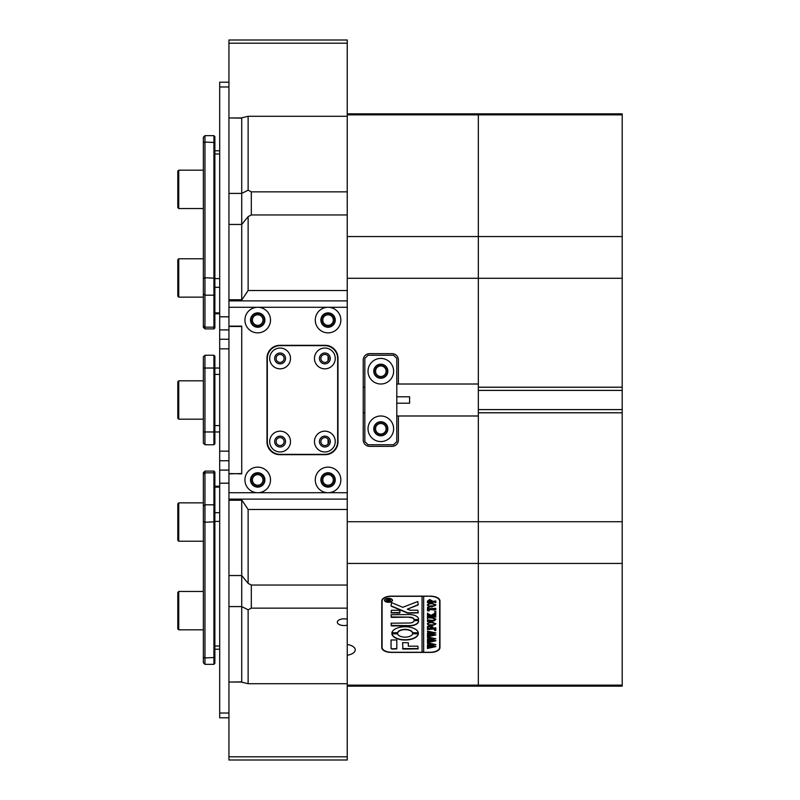 <?xml version="1.0" encoding="UTF-8"?>
<svg xmlns="http://www.w3.org/2000/svg" width="800" height="800" viewBox="0 0 800 800"><rect width="100%" height="100%" fill="white"/><g stroke="black" fill="none" stroke-linecap="round" stroke-linejoin="round"><path stroke-width="1.2" d="M280.1 362.43A4 4 0 0 0 284.1 358.43A4 4 0 0 0 280.1 354.44A4 4 0 0 0 276.1 358.43A4 4 0 0 0 280.1 362.43M324.86 362.43A4 4 0 0 0 328.86 358.43A4 4 0 0 0 324.86 354.44A4 4 0 0 0 320.87 358.43A4 4 0 0 0 324.86 362.43M280.1 445.56A4 4 0 0 0 284.1 441.57A4 4 0 0 0 280.1 437.57A4 4 0 0 0 276.1 441.57A4 4 0 0 0 280.1 445.56M324.86 445.56A4 4 0 0 0 328.86 441.57A4 4 0 0 0 324.86 437.57A4 4 0 0 0 320.87 441.57A4 4 0 0 0 324.86 445.56M276.9 356.04C276.01 357.72 276.01 357.72 276.9 356.04C278.77 354.39 278.77 354.39 276.9 356.04L277.43 355.46M257.72 332.86A12.79 12.79 0 0 0 270.51 320.07A12.79 12.79 0 0 0 257.72 307.28A12.79 12.79 0 0 0 244.93 320.07A12.79 12.79 0 0 0 257.72 332.86M257.72 327.26A7.19 7.19 0 0 0 264.91 320.07A7.19 7.19 0 0 0 257.72 312.87A7.19 7.19 0 0 0 250.52 320.07A7.19 7.19 0 0 0 257.72 327.26M328.06 332.86A12.79 12.79 0 0 0 340.85 320.07A12.79 12.79 0 0 0 328.06 307.28A12.79 12.79 0 0 0 315.27 320.07A12.79 12.79 0 0 0 328.06 332.86M328.06 327.26A7.19 7.19 0 0 0 335.25 320.07A7.19 7.19 0 0 0 328.06 312.87A7.19 7.19 0 0 0 320.87 320.07A7.19 7.19 0 0 0 328.06 327.26M257.72 492.72A12.79 12.79 0 0 0 270.51 479.93A12.79 12.79 0 0 0 257.72 467.14A12.79 12.79 0 0 0 244.93 479.93A12.79 12.79 0 0 0 257.72 492.72L328.06 492.72A12.79 12.79 0 0 0 340.85 479.93A12.79 12.79 0 0 0 328.06 467.14A12.79 12.79 0 0 0 315.27 479.93A12.79 12.79 0 0 0 328.06 492.72L347.24 492.72L347.24 307.28L228.94 307.28L228.94 326.14L241.73 326.14L241.73 473.86L228.94 473.54L228.94 492.72L257.72 492.72M257.72 487.13A7.19 7.19 0 0 0 264.91 479.93A7.19 7.19 0 0 0 257.72 472.74A7.19 7.19 0 0 0 250.52 479.93A7.19 7.19 0 0 0 257.72 487.13M328.06 487.13A7.19 7.19 0 0 0 335.25 479.93A7.19 7.19 0 0 0 328.06 472.74A7.19 7.19 0 0 0 320.87 479.93A7.19 7.19 0 0 0 328.06 487.13M228.94 307.28L228.94 300.88L347.24 300.88L347.24 307.28M347.24 492.72L347.24 499.12L228.94 499.12L228.94 492.72M279.78 345.33A12.79 12.79 0 0 0 266.99 358.12L266.99 441.88A12.79 12.79 0 0 0 279.78 454.67L325.18 454.67A12.79 12.79 0 0 0 337.97 441.88L337.97 358.12A12.79 12.79 0 0 0 325.18 345.33L279.78 345.33M228.94 473.86L241.73 473.54M276.9 443.96C278.77 445.61 278.77 445.61 276.9 443.96C276.01 442.28 276.01 442.28 276.9 443.96M347.24 683.71L248.13 683.71L241.73 682.19L241.73 606.58L228.94 606.58L228.94 682.05L241.73 681.88L241.73 499.93L248.13 509.48L347.24 509.48L347.24 499.12M228.94 575.54L241.73 575.54L241.73 500.24L228.94 500.24L228.94 606.58M228.94 500.24L228.94 499.13L241.73 499.13M228.94 326.14L228.94 473.54M241.73 300.87L228.94 300.88M228.94 300.87L228.94 299.76L241.73 299.76L241.73 224.46L228.94 224.46L228.94 299.76M228.94 193.42L241.73 193.42L241.73 118.12L228.94 117.95L228.94 224.46M347.24 300.88L347.24 290.52L248.13 290.52L241.73 300.07L241.73 117.81L248.13 116.29L347.24 116.29M228.94 326.46L241.73 326.46M228.94 82.19L219.69 82.19L219.69 339.25L228.94 339.25M228.94 756.8L347.24 756.8L347.24 760L228.94 760L228.94 682.05L241.73 682.05M347.24 756.8L347.24 563.43L478.33 563.43L478.33 686.16L347.24 686.16M219.69 431.97L214.87 431.97L214.87 443.8L213.92 444.76L213.92 355.24L204.96 355.24L204.96 444.76L213.92 444.76M219.69 368.03L214.87 368.03L214.87 431.97L203.36 431.97L203.36 356.84L204.96 355.24M213.92 355.24L214.87 356.2L214.87 368.03L203.36 368.03M204.96 444.76L203.36 443.16L203.36 431.97M213.92 135.66L214.87 136.61L214.87 327.93L213.92 328.89L213.92 135.66L204.96 135.66L204.96 328.89L213.92 328.89M204.96 328.89L203.36 327.29L203.36 137.25L204.96 135.66M178.74 629.83L177.79 628.87L177.79 592.42L178.74 591.46L178.74 629.83L203.36 629.83M219.69 339.25L219.69 717.81L228.94 717.81M213.92 471.11L214.87 472.07L214.87 663.39L213.92 664.34L213.92 471.11L204.96 471.11L204.96 664.34L213.92 664.34M204.96 664.34L203.36 662.75L203.36 472.71L204.96 471.11M178.74 208.54L177.79 207.58L177.79 171.13L178.74 170.17L178.74 208.54L203.36 208.54M219.69 460.75L228.94 460.75M177.79 418.22L177.79 381.78L178.74 380.82L178.74 419.18L177.79 418.22M178.74 541.22L177.79 540.27L177.79 503.82L178.74 502.86L178.74 541.22L203.36 541.22M228.94 43.2L228.94 40L347.24 40L347.24 43.2L228.94 43.2L228.94 117.95L241.73 117.95M347.24 43.2L347.24 114.85L478.33 114.85L478.33 387.21L622.21 387.21L622.21 390.41L478.33 390.41L478.33 387.21M324.86 431.17A10.39 10.39 0 0 0 314.47 441.57A10.39 10.39 0 0 0 324.86 451.96A10.39 10.39 0 0 0 335.25 441.57A10.39 10.39 0 0 0 324.86 431.17M324.86 436.13A5.44 5.44 0 0 0 319.43 441.57A5.44 5.44 0 0 0 324.86 447A5.44 5.44 0 0 0 330.3 441.57A5.44 5.44 0 0 0 324.86 436.13M280.1 431.17A10.39 10.39 0 0 0 269.71 441.57A10.39 10.39 0 0 0 280.1 451.96A10.39 10.39 0 0 0 290.49 441.57A10.39 10.39 0 0 0 280.1 431.17M280.1 436.13A5.44 5.44 0 0 0 274.66 441.57A5.44 5.44 0 0 0 280.1 447A5.44 5.44 0 0 0 285.54 441.57A5.44 5.44 0 0 0 280.1 436.13M324.86 348.04A10.39 10.39 0 0 0 314.47 358.43A10.39 10.39 0 0 0 324.86 368.83A10.39 10.39 0 0 0 335.25 358.43A10.39 10.39 0 0 0 324.86 348.04M324.86 353A5.44 5.44 0 0 0 319.43 358.43A5.44 5.44 0 0 0 324.86 363.87A5.44 5.44 0 0 0 330.3 358.43A5.44 5.44 0 0 0 324.86 353M280.1 348.04A10.39 10.39 0 0 0 269.71 358.43A10.39 10.39 0 0 0 280.1 368.83A10.39 10.39 0 0 0 290.49 358.43A10.39 10.39 0 0 0 280.1 348.04M280.1 353A5.44 5.44 0 0 0 274.66 358.43A5.44 5.44 0 0 0 280.1 363.87A5.44 5.44 0 0 0 285.54 358.43A5.44 5.44 0 0 0 280.1 353M280.1 345.65A12.79 12.79 0 0 0 267.31 358.43L267.31 441.57A12.79 12.79 0 0 0 280.1 454.35L324.86 454.35A12.79 12.79 0 0 0 337.65 441.57L337.65 358.43A12.79 12.79 0 0 0 324.86 345.65L280.1 345.65M177.79 296.18L177.79 259.73L178.74 258.78L178.74 297.14L177.79 296.18M347.24 619.22A6.71 3.36 180 0 0 344.05 618.82A6.71 3.36 180 0 0 337.33 622.18A6.71 3.36 180 0 0 344.05 625.53A6.71 3.36 180 0 0 347.24 625.13M251.16 479.93A6.55 6.55 0 0 1 257.72 473.38A6.55 6.55 0 0 1 264.27 479.93A6.55 6.55 0 0 1 257.72 486.49A6.55 6.55 0 0 1 251.16 479.93M262.99 479.93A5.28 5.28 0 0 0 257.72 474.66A5.28 5.28 0 0 0 252.44 479.93A5.28 5.28 0 0 0 257.72 485.21A5.28 5.28 0 0 0 262.99 479.93M321.51 479.93A6.55 6.55 0 0 1 328.06 473.38A6.55 6.55 0 0 1 334.61 479.93A6.55 6.55 0 0 1 328.06 486.49A6.55 6.55 0 0 1 321.51 479.93M333.34 479.93A5.28 5.28 0 0 0 328.06 474.66A5.28 5.28 0 0 0 322.78 479.93A5.28 5.28 0 0 0 328.06 485.21A5.28 5.28 0 0 0 333.34 479.93M321.51 320.07A6.55 6.55 0 0 1 328.06 313.51A6.55 6.55 0 0 1 334.61 320.07A6.55 6.55 0 0 1 328.06 326.62A6.55 6.55 0 0 1 321.51 320.07M333.34 320.07A5.28 5.28 0 0 0 328.06 314.79A5.28 5.28 0 0 0 322.78 320.07A5.28 5.28 0 0 0 328.06 325.34A5.28 5.28 0 0 0 333.34 320.07M251.16 320.07A6.55 6.55 0 0 1 257.72 313.51A6.55 6.55 0 0 1 264.27 320.07A6.55 6.55 0 0 1 257.72 326.62A6.55 6.55 0 0 1 251.16 320.07M262.99 320.07A5.28 5.28 0 0 0 257.72 314.79A5.28 5.28 0 0 0 252.44 320.07A5.28 5.28 0 0 0 257.72 325.34A5.28 5.28 0 0 0 262.99 320.07M374.26 371.22A6.55 6.55 0 0 1 380.82 364.67A6.55 6.55 0 0 1 387.37 371.22A6.55 6.55 0 0 1 380.82 377.78A6.55 6.55 0 0 1 374.26 371.22M386.09 371.22A5.28 5.28 0 0 0 380.82 365.95A5.28 5.28 0 0 0 375.54 371.22A5.28 5.28 0 0 0 380.82 376.5A5.28 5.28 0 0 0 386.09 371.22M374.26 428.78A6.55 6.55 0 0 1 380.82 422.22A6.55 6.55 0 0 1 387.37 428.78A6.55 6.55 0 0 1 380.82 435.33A6.55 6.55 0 0 1 374.26 428.78M386.09 428.78A5.28 5.28 0 0 0 380.82 423.5A5.28 5.28 0 0 0 375.54 428.78A5.28 5.28 0 0 0 380.82 434.05A5.28 5.28 0 0 0 386.09 428.78M248.13 509.48L248.13 583.39L251.32 585.04L251.32 608.15L248.13 609.8L248.13 683.71M248.13 583.39L241.73 575.54L241.73 606.58L248.13 609.8M248.13 116.29L248.13 190.2L251.32 191.85L251.32 214.96L248.13 216.61L248.13 290.52M248.13 190.2L241.73 193.42L241.73 224.46L248.13 216.61M364.83 412.79L363.23 412.79L364.83 412.79M363.23 387.21L364.83 387.21L363.23 387.21M478.33 390.41L478.33 409.59L622.21 409.59L622.21 412.79L478.33 412.79L478.33 521.72L347.24 521.72L347.24 563.43M347.24 521.72L347.24 509.48M241.73 300.07L241.73 300.88M241.73 499.12L241.73 499.93M347.24 113.84L478.33 113.84L478.33 114.85L622.21 114.85L622.21 113.84L478.33 113.84L478.33 236.57L347.24 236.57L347.24 278.28L478.33 278.28L478.33 384.01L398.4 384.01L398.4 360.03A6.39 6.39 0 0 0 392.01 353.64L369.63 353.64A6.39 6.39 0 0 0 363.23 360.03L363.23 439.97A6.39 6.39 0 0 0 369.63 446.36L392.01 446.36A6.39 6.39 0 0 0 398.4 439.97L398.4 415.99L478.33 415.99L478.33 685.15L347.24 685.15M251.32 191.85L347.24 191.85M347.24 290.52L347.24 278.28M347.24 214.96L251.32 214.96M251.32 585.04L347.24 585.04M347.24 608.15L251.32 608.15M381.78 600.95L381.78 647.63A9.59 4.8 180 0 0 391.37 652.42L430.37 652.42A9.59 4.8 180 0 0 439.97 647.63L439.97 600.95A9.59 4.8 180 0 0 430.37 596.15L391.37 596.15A9.59 4.8 180 0 0 381.78 600.95M347.24 655.23A11.19 5.6 180 0 0 355.24 649.86A11.19 5.6 180 0 0 347.24 644.5M347.24 236.57L347.24 114.85M396.8 384.01L398.4 384.01M396.8 415.99L398.4 415.99M439.65 646.92A9.59 4.8 180 0 0 439.97 645.69M381.78 645.69A9.59 4.8 180 0 0 382.09 646.92M328.06 356.04L328.06 360.83M328.06 439.17L328.06 443.96M396.8 396.8L409.59 396.8L409.59 403.2L396.8 403.2M380.82 384.01A12.79 12.79 0 0 0 393.61 371.22A12.79 12.79 0 0 0 380.82 358.43A12.79 12.79 0 0 0 368.03 371.22A12.79 12.79 0 0 0 380.82 384.01M380.82 378.26A7.03 7.03 0 0 0 387.85 371.22A7.03 7.03 0 0 0 380.82 364.19A7.03 7.03 0 0 0 373.78 371.22A7.03 7.03 0 0 0 380.82 378.26M380.82 441.57A12.79 12.79 0 0 0 393.61 428.78A12.79 12.79 0 0 0 380.82 415.99A12.79 12.79 0 0 0 368.03 428.78A12.79 12.79 0 0 0 380.82 441.57M380.82 435.81A7.03 7.03 0 0 0 387.85 428.78A7.03 7.03 0 0 0 380.82 421.74A7.03 7.03 0 0 0 373.78 428.78A7.03 7.03 0 0 0 380.82 435.81M393.61 355.24L368.03 355.24L364.83 358.43L364.83 441.57L368.03 444.76L393.61 444.76L396.8 441.57L396.8 358.43L393.61 355.24M385.37 599.06A3.68 1.84 180 0 0 384.81 600.03A3.68 1.84 180 0 0 384.82 600.17M388.49 598.47A3.68 1.84 180 0 0 384.81 600.31A3.68 1.84 180 0 0 388.49 602.14A3.68 1.84 180 0 0 392.17 600.31A3.68 1.84 180 0 0 388.49 598.47M388.49 602.3A4 2 180 0 0 392.49 600.31A4 2 180 0 0 388.49 598.31A4 2 180 0 0 384.49 600.31A4 2 180 0 0 388.49 602.3M391.61 601.28A4 2 180 0 0 392.48 600.17M417.75 601.53L402.81 607.3L391.53 602.64L391.05 605.75A1.6 0.8 180 0 0 391.62 606.36L407.23 612.91A1.6 0.8 180 0 0 408.26 613.1L418.22 612.9L417.84 610.22L410.12 610.22L407.32 609.19L417.61 605.17A1.6 0.8 180 0 0 418.22 604.54L417.75 601.53M405.12 626.76A13.27 6.63 180 0 0 391.88 632.95L397.65 632.99A7.51 3.76 0 0 1 405.12 629.64A7.51 3.76 0 0 1 412.58 632.99L418.35 632.95A13.27 6.63 180 0 0 405.12 626.76M391.91 632.76L397.65 632.71A7.51 3.76 0 0 1 405.12 629.36A7.51 3.76 0 0 1 412.58 632.71L418.32 632.76M427.97 618.13L427.47 618.63L427.47 617.18L432.31 617.76L435.89 619.36L434.18 620.89L427.47 621.57L427.47 619.84L432.63 620.41L435.55 619.34L432.37 618.05L427.97 617.85L427.7 618.47M428.62 614.05L431.15 615.35L435.78 612.68L435.78 614.57L434.46 614.46L431.62 615.91L435.78 615.33L435.78 617.07L434.28 616.49L427.47 617.07L427.47 615.33L431.48 615.91L428.48 614.37L427.47 614.66L427.47 613.15L428.62 614.05M435.89 611.81L434.51 611.81L435.89 611.81M429.23 610.89L427.47 610.83L427.47 607.43L429.23 607.37L427.81 608.87L435.78 608.29L435.78 610.02L427.81 609.45L427.9 610.36L429.23 610.77M431.59 607.02L428.42 606.35L427.35 604.96L431.57 602.98L435.89 605.01L431.59 607.02L428.42 606.35M430.05 596.31A9.59 4.8 180 0 1 439.65 601.11L439.65 647.47A9.59 4.8 180 0 1 430.05 652.26L423.66 652.26L423.66 596.31L430.05 596.15M429.72 599.52L431.97 600.83L431.82 601.54L435.78 600.96L435.78 602.69L434.28 602.11L427.47 602.69L427.47 601.16L429.72 599.52M431.59 625.9L428.42 625.23L427.35 623.84L431.57 621.86L435.89 623.89L431.59 625.9L428.42 625.23M429.31 626.59L427.81 627.46L427.81 628.38L431.39 628.38L430.24 627L432.89 627L431.74 628.38L435.78 627.8L435.78 629.54L434.28 628.96L427.47 629.54L427.47 626.53L429.31 626.48M435.89 630.34L434.51 630.34L435.89 630.34M427.7 632.36L427.7 631.14L435.89 632.93L430.95 633.96L435.89 634.95L427.47 636.8L427.47 635.27L433.94 634.7L430 634.13L427.47 634.94L427.47 633.33L433.86 632.84L427.7 632.36L427.47 631.14M427.7 638.2L427.7 636.97L435.89 638.76L430.95 639.79L435.89 640.78L427.47 642.63L427.47 641.1L433.94 640.53L430 639.96L427.47 640.77L427.47 639.16L433.86 638.67L427.7 638.2L427.47 636.97M427.7 644.03L427.7 642.8L435.89 644.59L430.95 645.62L435.89 646.61L427.47 648.46L427.47 646.93L433.94 646.36L430 645.79L427.47 646.6L427.47 644.99L433.86 644.5L427.7 644.03L427.47 642.8M422.06 596.15L422.06 652.26L391.69 652.26A9.59 4.8 180 0 1 382.09 647.47L382.09 599.72M422.06 596.31L391.69 596.31A9.59 4.8 180 0 0 382.09 601.11M396.8 639.99L391.05 639.99L391.05 648.27A1.6 0.8 180 0 0 392.65 649.07L396.8 648.87L396.8 639.99M408.31 646.19L408.31 642.71L402.56 642.71L402.95 649.07L418.22 648.87L417.83 646.19L408.31 646.19M414.07 620.64A4.8 2.4 0 0 1 409.27 623.01L391.05 623.2L391.44 625.89L409.27 625.89A9.27 4.64 180 0 0 418.54 621.25A9.27 4.64 180 0 0 418.46 620.62L414.07 620.64M397.65 633.81L391.88 633.83A13.27 6.63 180 0 0 405.12 640.03A13.27 6.63 180 0 0 418.35 633.85L412.58 633.81A7.51 3.76 0 0 1 405.12 637.16A7.51 3.76 0 0 1 397.65 633.81M391.05 612.9L399.62 613.1L400 610.41L391.43 610.22L391.05 612.9M409.27 617.41A4.8 2.4 0 0 1 414.07 619.78L418.46 619.8A9.27 4.64 180 0 0 418.54 619.17A9.27 4.64 180 0 0 409.27 614.53L391.05 614.73L391.43 617.41L409.27 617.14A4.8 2.4 0 0 1 414.07 619.5L418.46 619.53A9.27 4.64 180 0 0 418.54 619.03M389.53 599.56L390.38 599.04L390.38 599.61L388.42 600.56L390.38 600.27L390.38 601.14L386.23 601.14L387.26 599.49L389.53 599.56M388.42 600.33L390.38 599.04M439.65 601.11L439.65 599.72M422.06 651.99L423.66 651.99M391.05 616.94L409.27 617.14M391.05 612.63L400 612.63M391.91 633.76A13.27 6.63 180 0 0 405.12 639.76A13.27 6.63 180 0 0 418.32 633.76M391.05 625.41L409.27 625.61A9.27 4.64 180 0 0 418.54 621.11M402.56 648.59L418.22 648.59M418.22 604.26A1.6 0.8 180 0 1 417.61 604.89L407.32 609.19M391.05 605.47A1.6 0.8 180 0 0 391.62 606.08L407.23 612.63A1.6 0.8 180 0 0 408.26 612.82L418.22 612.63M391.05 647.99A1.6 0.8 180 0 0 392.65 648.79L396.8 648.59M384.5 600.17A4 2 180 0 0 385.37 601.28M392.16 600.17A3.68 1.84 180 0 0 392.17 600.03A3.68 1.84 180 0 0 391.61 599.06M390.38 600.27L390.27 600.86M390.09 600.6L386.48 600.89M388.25 600.48L387.31 599.56L386.52 600.56L388.25 600.56L387.31 599.84L386.4 600.3M431.97 600.55L431.82 601.54M435.78 600.96L435.55 602.41M435.2 601.9L427.97 602.19M427.97 601.92L427.7 602.54M427.7 602.41L427.47 601.16M431.62 601.02L429.8 599.93L427.81 600.85L427.93 601.54L431.5 601.54L429.8 600.21L427.81 601.12M428.42 606.08L427.35 604.68M435.89 604.73L431.59 606.74M435.55 605.02L431.73 603.4L428.54 603.81L427.7 604.74L428.53 605.91L434.71 605.89L435.55 605.02L431.73 603.67L428.54 604.09L427.7 605.02M428.19 610.58L427.47 610.55L427.47 607.43M428.5 607.3L427.81 608.27M435.78 608.29L435.55 609.75M435.21 609.24L427.81 609.45M435.89 611.54L435.2 612.16M435.2 611.88L434.51 611.54M435.78 612.68L435.55 614.57M435.16 613.96L431.62 615.91M435.78 615.33L435.55 616.79M435.24 616.28L428.11 616.53M427.85 616.37L427.7 616.92M427.7 616.79L427.47 615.33M428.48 614.37L431.48 615.91M428.05 614.01L427.7 614.57M427.7 614.39L427.47 613.15M427.7 618.35L427.47 617.18M435.89 619.08L434.18 620.89M434.18 620.62L428.97 620.99M428.97 620.72L427.7 621.42M427.7 621.29L427.47 619.84M434.33 617.9L435.55 619.34M433.73 617.82L427.97 617.85M428.42 624.95L427.35 623.56M435.89 623.61L431.59 625.62M435.55 623.89L431.73 622.27L428.54 622.69L427.7 623.62L428.53 624.79L434.71 624.77L435.55 623.89L431.73 622.55L428.54 622.97L427.7 623.9M428.23 626.51L427.81 627.46M430.24 626.83L431.39 627.63M432.89 626.83L431.74 627.63M435.78 627.8L435.55 629.26M435.24 628.75L428.12 629M427.85 628.84L427.7 629.39M427.7 629.26L427.47 626.53M435.89 630.07L435.2 630.69M435.2 630.41L434.51 630.07M435.56 632.88L430.95 633.96M435.82 634.68L428.16 636.35M428.16 636.07L427.7 636.8M427.7 636.52L427.47 635.27M430 634.13L433.94 634.7M430 633.85L429.23 634.27M429.23 633.99L428.65 634.36M428.65 634.09L428.1 634.51M427.7 634.66L427.47 633.33M429.26 631.76L428.21 631.91M435.56 638.71L430.95 639.79M435.82 640.51L428.16 642.18M428.16 641.9L427.7 642.63M427.7 642.36L427.47 641.1M430 639.96L433.94 640.53M430 639.68L429.23 640.1M429.23 639.82L428.65 640.2M428.65 639.92L428.1 640.34M427.7 640.49L427.47 639.16M429.26 637.87L428.21 637.74M435.56 644.54L430.95 645.62M435.82 646.34L428.16 648.01M428.16 647.74L427.7 648.46M427.7 648.19L427.47 646.93M430 645.79L433.94 646.36M430 645.52L429.23 645.93M429.23 645.65L428.65 646.03M428.65 645.75L428.1 646.17M427.7 646.32L427.47 644.99M429.26 643.7L428.21 643.57M622.21 412.79L622.21 686.16L478.33 686.16L478.33 685.15L622.21 685.15M622.21 114.85L622.21 387.21M622.21 409.59L622.21 390.41M622.21 521.72L478.33 521.72L478.33 563.43L622.21 563.43M622.21 278.28L478.33 278.28L478.33 236.57L622.21 236.57M478.33 412.79L478.33 409.59M219.69 86.98L228.94 86.98M219.69 329.91L228.94 329.91M219.69 316.81L228.94 316.81M219.69 425.58L214.87 425.58M219.69 374.42L214.87 374.42M219.69 153.98L214.87 153.98M219.69 278.59L214.87 278.59M219.69 287.32L214.87 287.32M219.69 312.9L214.87 312.9M203.36 278.53L204.96 277.73L214.87 278.21M203.36 293.82L204.96 295.2L213.92 295.2L214.87 294.37M203.36 142.85L204.96 142.05L214.87 142.53M203.36 325.79L204.96 327.17L213.92 327.17L214.87 326.34M219.69 713.02L228.94 713.02M219.69 483.19L228.94 483.19M219.69 470.09L228.94 470.09M219.69 487.1L214.87 487.1M219.69 512.68L214.87 512.68M219.69 521.41L214.87 521.41M219.69 646.02L214.87 646.02M203.36 474.21L204.96 472.83L213.92 472.83L214.87 473.66M203.36 657.15L204.96 657.95L214.87 657.47M203.36 521.47L204.96 522.27L214.87 521.79M203.36 506.18L204.96 504.8L213.92 504.8L214.87 505.63M219.69 451.16L228.94 451.16M219.69 348.84L228.94 348.84M219.69 150.79L214.87 150.79M219.69 313.76L214.87 313.76M203.36 591.46L178.74 591.46M219.69 486.24L214.87 486.24M219.69 649.21L214.87 649.21M203.36 170.17L178.74 170.17M203.36 419.18L178.74 419.18M203.36 380.82L178.74 380.82L203.36 380.82M203.36 502.86L178.74 502.86M203.36 297.14L178.74 297.14M203.36 258.78L178.74 258.78"/></g></svg>
